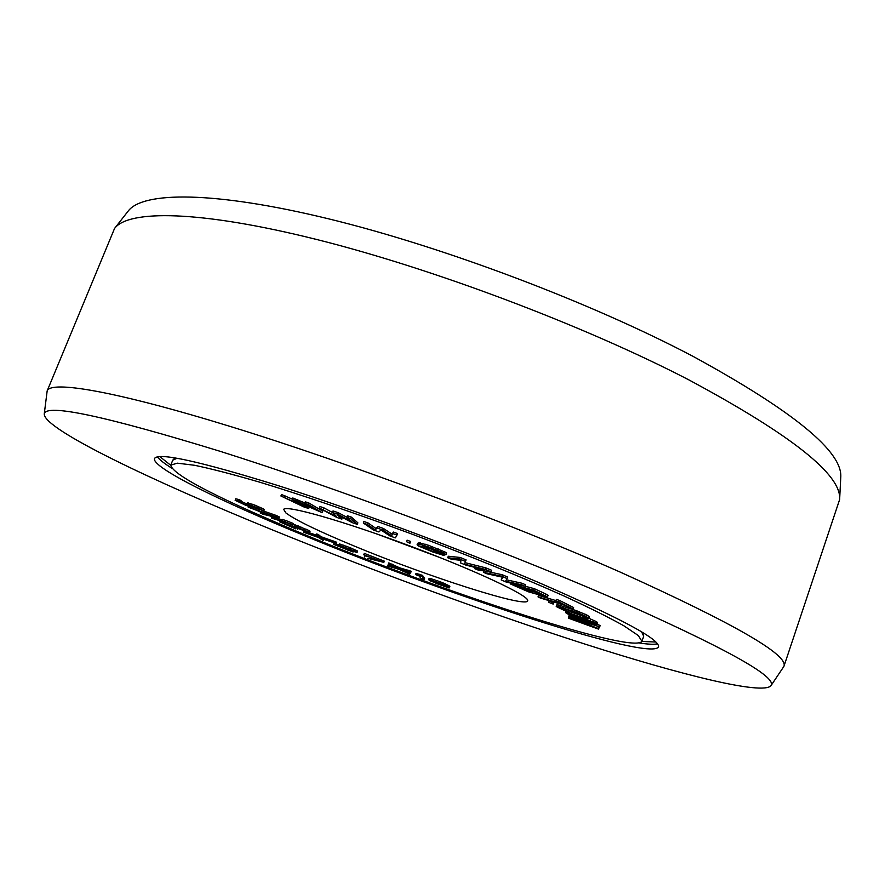 <?xml version="1.0" encoding="UTF-8"?>
<svg xmlns="http://www.w3.org/2000/svg" width="885" height="885" viewBox="0 0 885 885"><rect width="100%" height="100%" fill="white"/><g stroke="black" fill="none" stroke-linecap="round" stroke-linejoin="round"><path stroke-width="1.33" d="M278.841 518.201L279.328 516.928L276.419 515.524L275.932 516.796L248.231 507.16L257.458 510.656L264.781 514.174L260.721 513.145L262.9 514.185L278.841 518.201L275.932 516.796M283.687 525.745C419.413 584.122 633.649 655.608 641.946 641.249L638.218 635.474L623.892 625.806C609.068 617.487 588.901 607.453 563.38 595.705C521.719 577.097 469.15 555.658 413.306 534.606C357.352 513.864 303.61 495.545 259.969 482.259C232.987 474.382 211.183 468.729 194.545 465.278L177.398 463.176L170.794 465.09C171.9 472.535 199.18 488.232 252.623 512.183L283.687 525.745M353.535 545.746C426.791 576.312 527.858 608.814 527.681 600.661C529.363 595.826 475.942 570.626 409.169 545.68C342.406 520.69 285.556 504.671 283.654 509.417L285.899 512.946C295.535 520.103 318.08 531.044 353.535 545.746M322.184 512.692L322.76 511.198L308.721 502.901L305.281 501.839L304.694 503.355L315.624 509.749L296.718 500.888L292.183 499.483L302.117 505.556L280.921 495.998L304.23 507.105L308.688 508.488L298.09 502.072L322.184 512.692L308.135 504.417L304.694 503.355M304.86 502.934L292.769 497.978L292.183 499.483M292.327 499.118L281.507 494.505L280.921 495.998M263.83 510.822L264.327 509.528L263.431 508.941L254.814 505.092L247.479 502.89L247.092 504.45L250.09 506.242L248.906 506.131L241.583 503.189L238.817 501.01L235.144 500.302L245.875 505.346L252.69 507.614L253.541 507.448L250.555 505.656L252.037 505.932L263.376 510.899L257.601 507.724L246.981 504.184M247.048 504.019L240.853 501.253M240.576 501.939L241.085 500.656L239.315 499.715L235.753 498.764L235.144 500.302M276.419 515.524L262.779 510.778M259.869 509.76L253.674 507.614M293.068 524.838L293.555 523.577L285.7 520.446L282.392 519.484L281.906 520.745L287.282 522.725L271.308 518.024L293.068 524.838L281.906 520.745M282.26 519.849L271.784 516.774L271.308 518.024M341.887 519.152L337.384 514.804L352.164 522.626L357.319 524.362L350.781 518.643L346.843 517.305L352.009 521.763L337.672 514.218L332.439 512.459L336.543 516.541L319.441 508.078L336.776 517.426L341.887 519.152L342.086 517.294M357.319 524.362L357.883 522.858L351.367 517.106L347.429 515.778L346.843 517.305M346.865 517.238L338.247 512.692L333.026 510.933L332.439 512.459M332.539 512.548L323.921 507.868L320.027 506.563L319.441 508.078M396.934 535.093L397.52 533.555L393.305 532.04L392.232 534.263L383.493 528.511L377.895 526.498L375.705 528.312L368.105 522.98L363.923 521.475L363.337 523.013L373.415 529.982L378.891 531.951L380.937 529.993L389.865 535.901L395.352 537.881L396.934 535.093L392.73 533.578L391.668 535.779L382.906 530.049L377.309 528.035L375.129 529.827L367.529 524.517L363.337 523.013M409.91 543.29L410.551 541.465L407.089 540.171L406.525 541.686L409.91 543.29L406.525 541.686M434.314 550.404L423.351 546.012M446.117 554.618L446.56 552.671L428.395 545.248L419.169 542.793L417.654 543.302L417.089 544.828L418.251 545.912L432.621 551.919L443.407 555.293L445.1 554.873L434.723 550.89L440.276 553.457L436.106 552.771L421.514 546.808L422.764 545.934L425.585 546.51L446.117 554.618L437.721 550.525L421.603 544.839L417.089 544.828M490.998 571.765L491.562 570.228L485.699 567.849L465.023 562.65L466.041 559.862L460.111 557.462L448.264 556.234L447.699 557.738L451.582 559.309L460.919 560.327L460.631 562.971L465.776 565.061L484.427 569.851L474.758 568.701L478.608 570.25L490.998 571.765L485.135 569.376L464.47 564.165L465.466 561.411L459.536 558.999L447.699 557.738M547.682 596.988L533.688 590.162L510.49 583.967L528.389 591.799L547.118 597.109L548.224 595.483L545.901 594.023L534.241 588.647L524.927 586.18M502.514 577.197L501.164 579.907L506.275 582.098L524.905 586.246L521.464 584.764L505.601 581.246L507.039 578.558L501.806 576.301L483.442 572.296L486.894 573.779L502.912 577.285L501.164 579.907M524.905 586.246L525.458 584.731L522.017 583.248L506.375 579.797M507.039 578.558L507.592 577.031L502.37 574.774L485.19 571.057M555.968 600.594L538.567 595.417L538.036 596.877L540.326 598.017L564.21 605.152L573.104 609.035L558.734 601.811L555.846 600.959L561.942 604.012L538.036 596.877M573.104 609.035L573.635 607.553L559.265 600.318L556.377 599.466L555.846 600.959M553.18 604.079L553.7 602.63L552.151 601.789L549.154 600.849L548.623 602.298L553.18 604.079L548.623 602.298M569.674 612.531L560.548 608.083L562.207 608.039L579.177 613.714L584.753 616.579L582.772 616.447L584.133 617.276L588.702 618.449L588.58 617.83L579.067 613.294L560.161 606.977L556.532 606.181L556.787 606.844L566.323 611.369L569.674 612.531L570.183 611.104L565.935 609.19M589.067 618.316L589.587 616.867L587.054 615.13L576.566 610.716L558.623 604.997L556.742 604.909L556.222 606.347M597.087 624.047L583.978 618.095L568.568 612.951L565.592 612.387L566.455 613.449L578.624 618.593L596.059 624.213L596.955 624.29L597.585 622.631L596.744 621.856L589.012 618.338M582.894 616.115L569.951 611.778M598.758 628.726L571.909 618.128L599.698 626.901L568.966 615.717L593.016 624.799L568.723 616.756L592.242 626.514L568.402 618.172L598.537 629.135L599.245 627.343L597.585 626.691M599.698 626.901L600.196 625.496L596.855 624.279M292.891 525.126L288.388 523.455M309.551 532.593L294.661 526.033L305.148 531.011L279.516 521.763L295.701 528.876L284.904 523.832L309.551 532.593L310.027 531.343L308.611 530.358L293.311 524.208M357.153 552.284L357.617 551.056L349.973 547.627L339.353 543.888L338.889 545.127L353.779 550.979L344.165 547.926L349.951 550.791L333.612 544.352L352.573 551.842L353.591 551.864L350.88 550.536L356.5 552.317L355.814 551.554L338.889 545.127M344.365 547.417L334.11 543.003L333.645 544.22M323.158 540.458L321.41 538.478L336.245 543.49L321.023 538.113L316.332 535.126L318.434 537.228L303.444 532.206L318.545 537.538L323.158 540.458L323.6 539.219M336.245 543.49L336.709 542.251L321.498 536.874L316.808 533.887L316.332 535.126L303.92 530.978L303.444 532.206M449.392 587.861L449.857 586.412L448.905 585.66L440.321 581.777L429.966 578.392L429.114 578.414L428.661 579.642L429.701 580.66L448.496 587.861L449.414 587.64L448.452 586.888L442.965 584.244L428.661 579.642M424.18 579.487L424.634 578.281L422.444 575.339L416.072 573.347L415.618 574.575L419.014 575.858L420.873 578.292L424.18 579.487L421.979 576.577L415.618 574.575M409.722 574.221L400.794 569.818L410.773 572.506L399.201 569.033L388.327 564.11L397.453 568.568L387.663 565.969L399.035 569.376L409.722 574.221L410.175 573.015L407.211 571.544M410.773 572.506L411.226 571.279L399.655 567.816L388.792 562.871L388.327 564.11M391.48 565.648L388.117 564.752L387.663 565.969M383.824 562.384L384.289 561.145L364.432 553.435L363.436 554.685L379.964 561.112L367.773 558.302L383.824 562.384L363.436 554.685M369.233 556.942L364.974 555.824L364.52 557.03M587.529 619.743L575.593 615.551M443.308 584.708L435.232 581.589M377.22 534.12L440.863 557.915M309.153 507.282L308.688 508.488M284.87 495.545L284.295 497.049M297.305 499.383L296.718 500.888M308.721 502.901L308.135 504.417M533.622 590.704L543.744 595.649L526.652 588.846L533.622 590.704M532.825 592.806L516.331 586.091L523.688 588.06L532.991 592.331M592.297 621.923L593.149 622.686L591.932 622.675L577.96 618.018L569.42 614.013L574.808 615.274L592.297 621.923M275.512 516.917L266.252 514.572L259.67 511.408L275.512 516.917M431.537 580.936L439.867 583.248L446.648 586.888L436.382 583.525L431.637 580.66M323.921 507.868L323.335 509.395M338.247 512.692L337.672 514.218M351.367 517.106L350.781 518.643M368.105 522.98L367.529 524.517M375.705 528.312L375.129 529.827M377.895 526.498L377.309 528.035M383.493 528.511L382.906 530.049M392.232 534.263L391.668 535.779M393.305 532.04L392.73 533.578M410.551 541.465L409.987 542.981M445.31 554.309L445.1 554.873M419.169 542.793L418.594 544.33M420.375 542.892L419.8 544.43M422.178 543.302L421.603 544.839M425.397 544.242L424.822 545.779M428.395 545.248L427.82 546.786M432.002 546.554L431.426 548.103M438.296 548.977L437.721 550.525M441.67 550.348L441.095 551.897M444.237 551.488L443.662 553.025M446.56 552.671L445.996 554.209M423.118 545.979L422.587 547.428M425.01 546.764L424.435 548.291M427.643 547.859L427.079 549.375M433.827 550.227L433.263 551.742M436.405 551.963L436.106 552.771M438.639 552.826L438.385 553.501M434.568 549.751L434.07 551.067M435.077 549.939L434.723 550.89M475.212 567.484L474.758 568.701M460.111 557.462L459.536 558.999M466.041 559.862L465.466 561.411M465.023 562.65L464.47 564.165M485.699 567.849L485.135 569.376M483.951 570.902L483.442 572.296M502.37 574.774L501.806 576.301M522.017 583.248L521.464 584.764M510.811 583.104L510.49 583.967M534.241 588.647L533.688 590.162M545.901 594.023L545.359 595.528M547.804 595.008L547.262 596.501M536.266 591.932L535.856 593.072M538.18 592.806L537.803 593.868M540.082 593.68L539.75 594.576M541.963 594.543L541.731 595.196M531.608 591.689L531.343 592.408M525.967 589.1L525.524 590.295M527.858 589.974L527.46 591.091M529.739 590.837L529.396 591.788M559.265 600.318L558.734 601.811M552.151 601.789L551.632 603.238M568.801 610.274L568.292 611.701M557.052 604.743L556.532 606.181M558.623 604.997L558.103 606.435M560.67 605.528L560.161 606.977M563.601 606.424L563.081 607.873M573.137 609.533L572.617 610.993M576.566 610.716L576.047 612.177M579.586 611.834L579.067 613.294M583.071 613.239L582.551 614.688M585.273 614.223L584.753 615.672M587.054 615.13L586.534 616.579M589.089 616.38L588.58 617.83M583.082 615.562L582.772 616.447M563.048 608.294L562.661 609.345M564.707 608.792L564.232 610.119M566.688 609.511L566.179 610.949M596.744 621.856L596.247 623.283M595.561 621.148L595.052 622.575M566.002 611.247L565.592 612.387M566.754 611.524L566.422 612.442M568.823 612.243L568.568 612.951M571.467 612.232L570.958 613.648M574.63 613.261L574.122 614.688M584.266 617.31L583.978 618.095M587.762 618.283L587.386 619.334M590.749 619.013L590.24 620.44M593.813 620.308L593.315 621.735M570.626 614.013L570.338 614.798M571.832 614.345L571.444 615.418M573.546 614.876L573.082 616.159M575.759 615.617L575.25 617.022M578.458 616.613L577.96 618.018M588.182 620.009L587.695 621.381M590.605 621.027L590.195 622.188M592.22 621.867L591.932 622.675M568.712 617.188L568.469 617.863M568.978 616.06L568.723 616.756M569.254 614.92L568.966 615.717M252.878 506.209L252.623 506.862M253.884 506.563L253.541 507.448M254.061 506.629L253.641 507.702M235.753 498.764L235.255 500.058M237.501 499.173L237.003 500.467M239.315 499.715L238.817 501.01M242.081 501.906L241.583 503.189M243.773 502.691L243.264 503.974M245.687 503.499L245.189 504.782M247.634 504.826L247.335 505.612M248.431 502.979L247.933 504.273M250.267 503.532L249.758 504.826M252.391 504.24L251.893 505.534M254.814 505.092L254.305 506.397M258.099 506.419L257.601 507.724M260.323 507.393L259.814 508.687M262.004 508.178L261.495 509.472M263.431 508.941L262.933 510.236M261.02 512.371L260.721 513.145M248.552 506.342L248.231 507.16M266.551 513.798L266.252 514.572M285.7 520.446L285.213 521.719M291.088 522.438L290.601 523.71M281.585 521.453L281.275 522.238M279.837 520.933L279.516 521.763M303.046 529.606L302.814 530.226M293.001 524.816L292.769 525.447M295.136 524.783L294.661 526.033M298.4 525.978L297.913 527.228M300.933 526.973L300.458 528.223M304.462 528.467L303.986 529.717M306.276 529.263L305.79 530.513M308.611 530.358L308.135 531.608M309.684 530.956L309.208 532.206M297.758 528.611L297.471 529.352M319.817 535.148L319.33 536.387M321.498 536.874L321.023 538.113M333.745 541.012L333.269 542.251M336.754 544.065L336.289 545.282M336.897 544.22L336.444 545.437M337.583 544.585L337.119 545.813M338.446 544.983L337.981 546.2M340.88 546.012L340.415 547.24M344.033 547.284L343.568 548.501M346.632 548.921L346.378 549.585M347.838 549.441L347.617 550.039M344.464 547.162L344.165 547.926M345.172 547.417L344.929 548.047M347.296 548.235L347.042 548.899M350.814 549.651L350.593 550.227M340.648 544.22L340.183 545.448M343.546 545.182L343.081 546.421M346.057 546.1L345.592 547.339M349.973 547.627L349.509 548.866M351.035 548.058L350.571 549.297M354.553 549.53L354.088 550.758M356.279 550.326L355.814 551.554M364.432 553.435L363.967 554.663M392.155 564.132L391.69 565.371M399.655 567.816L399.201 569.033M407.863 570.017L407.399 571.245M422.444 575.339L421.979 576.577M419.081 574.122L418.627 575.35M429.325 578.347L428.871 579.575M429.966 578.392L429.513 579.62M431.283 578.713L430.818 579.941M433.694 579.432L433.241 580.66M436.891 580.516L436.438 581.744M440.321 581.777L439.867 583.005M443.418 583.016L442.965 584.244M445.398 583.857L444.945 585.085M446.936 584.587L446.483 585.826M447.821 585.04L447.356 586.268M448.905 585.66L448.452 586.888M449.857 586.412L449.414 587.64M432.588 580.814L432.322 581.533M433.938 581.168L433.539 582.242M436.836 582.308L436.382 583.525M438.683 583.06L438.241 584.277M441.515 584.1L441.073 585.328M444.104 585.062L443.684 586.202M445.42 585.77L445.111 586.622M44.25 414.047C45.511 403.294 104.264 415.762 220.498 451.427C335.78 487.779 495.766 547.461 608.172 596.059C723.554 646.968 777.815 676.859 770.935 685.742C762.306 695.223 681.483 674.978 584.83 644.048C486.85 612.553 372.906 570.814 271.54 529.551C151.346 480.599 43.94 429.325 44.25 414.047L47.159 390.916C50.755 380.395 113.778 390.55 231.195 426.747C348.236 462.811 508.377 522.659 620.628 572.285C734.351 623.693 788.778 655.055 783.911 666.383L839.633 499.549C841.878 474.979 791.621 435.088 688.851 379.875C584.211 325.614 432.898 268.52 316.244 239.381C199.291 210.143 128.347 209.712 114.552 228.463L47.159 390.916M770.935 685.742L783.911 666.383M306.265 536.41C220.741 501.408 151.39 467.413 154.521 458.541C158.028 452.113 199.302 461.151 278.355 485.688C355.903 510.313 460.587 549.231 537.748 582.142C620.208 617.94 660.464 639.556 658.517 646.979C650.044 661.272 449.326 595.561 306.265 536.41M114.552 228.463L128.159 211.106C142.629 191.536 213.208 190.784 328.169 218.728C442.854 246.583 590.837 302.46 693.209 356.445C793.801 411.47 842.974 451.826 840.75 477.524L839.633 499.549M643.506 633.04L643.694 636.26L641.669 631.923M177.111 458.231L172.741 460.178L174.998 457.877M171.801 468.198C164.3 463.508 159.488 459.724 157.375 456.837M639.136 642.93C647.875 644.313 653.993 644.612 657.489 643.815M641.868 641.426L655.885 642.034M170.728 465.278L159.754 456.549M172.741 460.178L170.794 465.09M643.694 636.26L641.946 641.249"/></g></svg>
